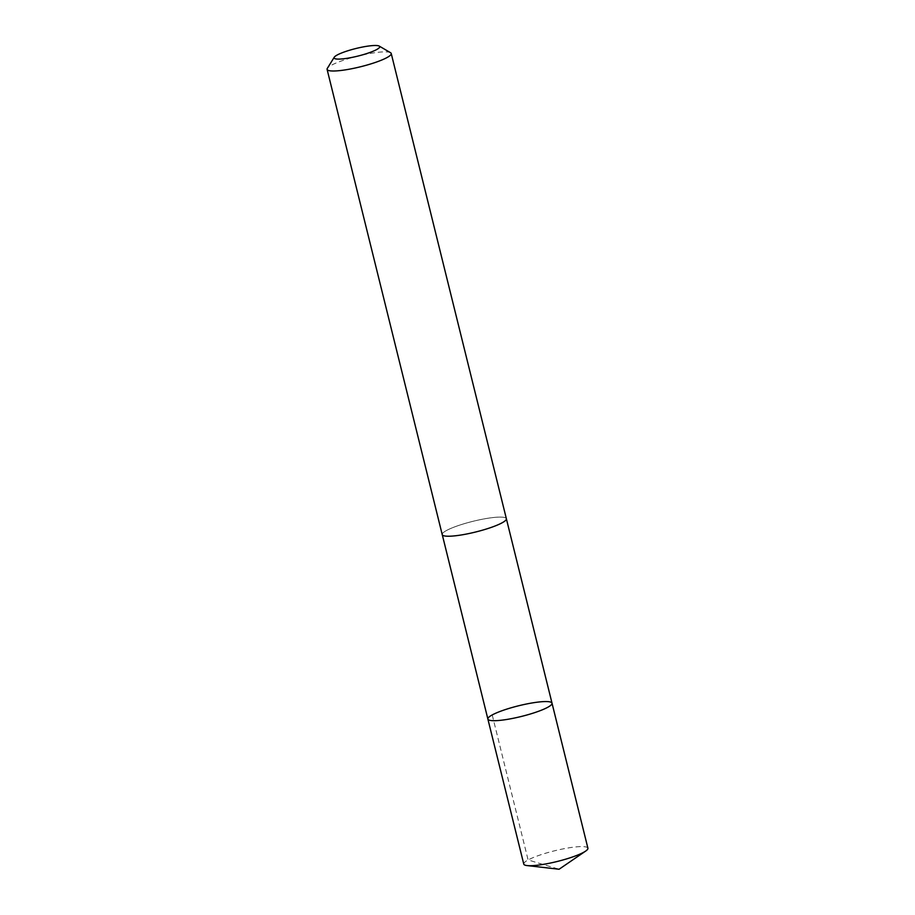 <?xml version="1.0" encoding="UTF-8"?>
<svg xmlns="http://www.w3.org/2000/svg" width="915" height="915" viewBox="0 0 915 915"><rect width="100%" height="100%" fill="white"/><g stroke="black" fill="none" stroke-linecap="round" stroke-linejoin="round"><path stroke-width="0.69" stroke-dasharray="4.58 3.43" d="M587.91 848.216A33.043 5.513 -13.9 0 0 585.52 846.867A33.043 5.513 -13.9 0 0 548.966 852.265A33.043 5.513 -13.9 0 0 523.769 864.092M503.971 517.375A33.032 5.513 -13.9 0 0 467.428 522.774A33.032 5.513 -13.9 0 0 442.231 534.589A33.032 5.513 -13.9 0 0 444.621 535.938A33.032 5.513 -13.9 0 0 481.164 530.54A33.032 5.513 -13.9 0 0 506.361 518.725A33.032 5.513 -13.9 0 0 503.971 517.375M487.878 719.064A33.032 5.513 166.1 0 1 513.075 707.238A33.032 5.513 166.1 0 1 549.629 701.839A33.032 5.513 166.1 0 1 552.019 703.189M506.372 518.725A33.043 5.513 -13.9 0 0 472.975 521.31A33.043 5.513 -13.9 0 0 442.219 534.6L442.277 534.749M390.545 52.704A33.043 5.513 -13.9 0 0 357.834 56.078A33.043 5.513 -13.9 0 0 327.33 68.35M492.224 714.935L528.104 859.951L559.076 869.25"/><path stroke-width="1.37" d="M549.629 701.839A33.032 5.513 166.1 0 1 552.019 703.189A33.032 5.513 166.1 0 1 521.275 716.479A33.032 5.513 166.1 0 1 487.878 719.064A33.032 5.513 166.1 0 1 513.075 707.238A33.032 5.513 166.1 0 1 549.629 701.839M523.769 864.092A33.043 5.513 -13.9 0 0 526.148 865.441A33.043 5.513 -13.9 0 0 527.097 865.579A33.043 5.513 -13.9 0 0 557.166 861.495A33.043 5.513 -13.9 0 0 585.657 851.087A33.043 5.513 -13.9 0 0 587.91 848.216L552.019 703.189A33.032 5.513 166.1 0 1 521.275 716.479A33.032 5.513 166.1 0 1 487.878 719.064L523.769 864.092M334.261 57.222L327.33 68.35A33.043 5.513 -13.9 0 0 327.09 69.368L442.219 534.6A33.043 5.513 -13.9 0 0 444.61 535.95A33.043 5.513 -13.9 0 0 481.164 530.551A33.043 5.513 -13.9 0 0 506.372 518.725L391.231 53.493A33.043 5.513 -13.9 0 0 390.545 52.704L379.233 46.093A23.504 3.923 -13.9 0 0 355.958 48.495A23.504 3.923 -13.9 0 0 334.261 57.222A23.504 3.923 -13.9 0 0 335.782 58.903A23.504 3.923 -13.9 0 0 363.667 54.523A23.504 3.923 -13.9 0 0 379.233 46.093M327.09 69.368A33.043 5.513 -13.9 0 0 329.48 70.718A33.043 5.513 -13.9 0 0 366.034 65.32A33.043 5.513 -13.9 0 0 391.231 53.493M527.097 865.579L559.076 869.25L585.657 851.087M442.277 534.749L487.878 719.064M506.395 518.874L552.019 703.189"/></g></svg>
